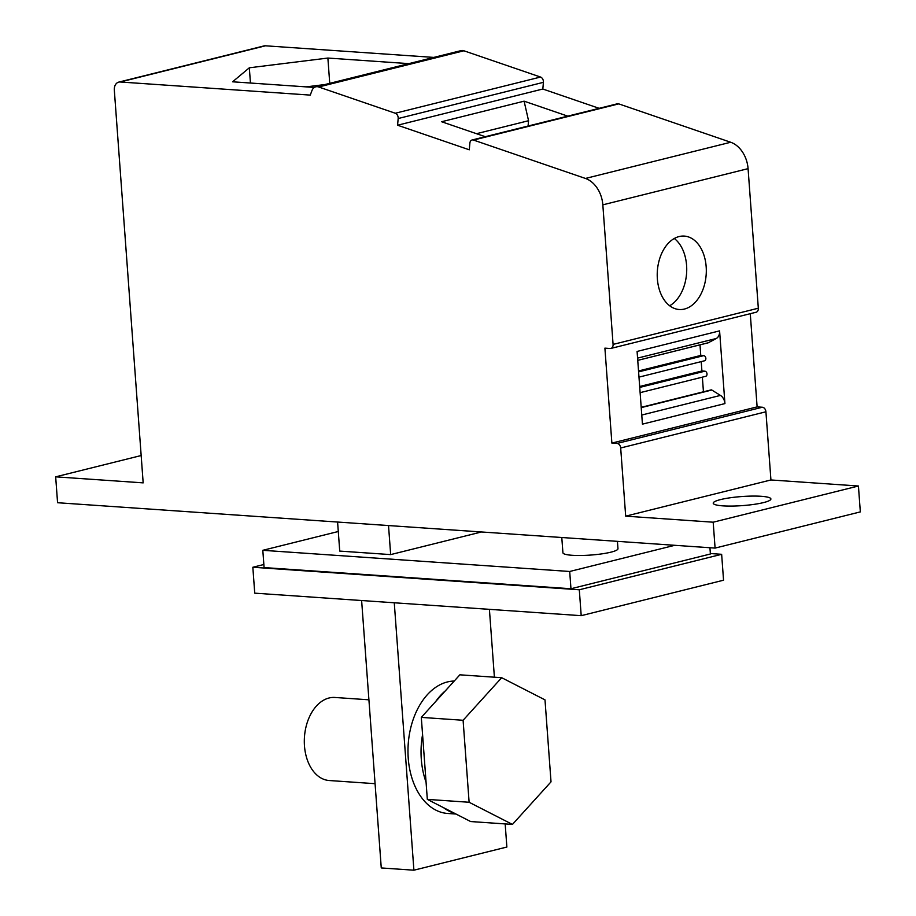 <?xml version="1.0" encoding="UTF-8"?>
<svg xmlns="http://www.w3.org/2000/svg" width="916" height="916" viewBox="0 0 916 916"><rect width="100%" height="100%" fill="white"/><g stroke="black" fill="none" stroke-linecap="round" stroke-linejoin="round"><path stroke-width="1.37" d="M715.087 548.089L860.33 511.895L858.429 486.007L770.928 479.961L625.685 516.155L713.186 522.2L715.087 548.089L57.571 502.724L55.67 476.835L141.156 455.538M55.67 476.835L143.171 482.869L114.328 90.18A8.759 6.401 76 0 1 118.737 82.119A8.759 6.401 76 0 1 120.225 81.993L310.261 95.104L311.944 90.615A8.759 6.401 76 0 1 315.802 86.814A8.759 6.401 76 0 1 317.28 86.688A8.759 6.401 76 0 1 318.654 86.974L395.277 113.241A4.385 3.195 76 0 1 398.174 118.53L397.578 125.217L469.29 149.8L469.874 143.125A4.385 3.195 76 0 1 472.072 139.988A4.385 3.195 76 0 1 472.816 139.919A4.385 3.195 76 0 1 473.503 140.068L585.45 178.448A26.289 19.19 76 0 1 602.831 204.841L613.079 344.405A4.385 3.195 76 0 1 610.869 348.435A4.385 3.195 76 0 1 610.125 348.504L604.904 348.137L611.877 443.081L617.098 443.436A4.385 3.195 76 0 1 620.682 447.981L625.685 516.155M722.884 505.861A28.923 4.546 175.8 0 1 713.221 503.193A28.923 4.546 175.8 0 1 730.098 497.789A28.923 4.546 175.8 0 1 761.23 496.3A28.923 4.546 175.8 0 1 770.894 498.968A28.923 4.546 175.8 0 1 754.017 504.373A28.923 4.546 175.8 0 1 722.884 505.861M713.186 522.2L858.429 486.007M306.173 86.871L324.871 84.558M408.811 63.639L327.882 58.052L249.324 67.795L232.595 81.799L314.371 87.444M433.795 57.41L265.468 45.8A8.759 6.401 76 0 0 263.98 45.926L118.737 82.119M249.324 67.795L250.446 83.024M327.882 58.052L329.737 83.345M315.802 86.814L461.046 50.62A8.759 6.401 76 0 1 462.523 50.495A8.759 6.401 76 0 1 463.897 50.781L540.532 77.047A4.385 3.195 76 0 1 543.417 82.337L542.822 89.024L397.578 125.217M472.072 139.988L617.315 103.794A4.385 3.195 76 0 1 618.06 103.726A4.385 3.195 76 0 1 618.747 103.874L730.693 142.255A26.289 19.19 76 0 1 748.074 168.647L758.322 308.211A4.385 3.195 76 0 1 756.112 312.241L610.869 348.435M684.435 309.047A36.8 24.469 -86.1 0 1 679.237 309.516A36.8 24.469 -86.1 0 1 657.219 275.006A36.8 24.469 -86.1 0 1 679.111 236.557A36.8 24.469 -86.1 0 1 684.298 236.088A36.8 24.469 -86.1 0 1 706.316 270.586A36.8 24.469 -86.1 0 1 684.435 309.047M674.29 238.492A36.8 24.469 -86.1 0 1 686.599 273.14A36.8 24.469 -86.1 0 1 669.653 305.761M611.877 443.081L757.12 406.887L750.273 313.696M617.098 443.436L762.341 407.242L757.12 406.887M762.341 407.242A4.385 3.195 76 0 1 765.925 411.788L770.928 479.961M724.934 403.59L642.437 424.142L637.089 351.435L719.587 330.871L724.934 403.59A8.759 6.401 -104 0 0 720.445 395.414L711.812 390.033A1.489 1.088 -104 0 0 710.873 389.998M719.587 330.871A8.759 6.401 -104 0 1 716.266 338.508L708.343 342.744A1.489 1.088 -104 0 1 708.148 342.824L637.754 360.366M704.083 360.824A2.633 1.924 -104 0 0 704.53 360.79A2.633 1.924 -104 0 0 705.824 358.076A2.633 1.924 -104 0 0 703.706 355.648L700.774 355.442L699.996 344.851M701.221 361.614L701.908 370.98L704.851 371.186L639.734 387.411M705.228 376.361A2.633 1.924 -104 0 0 705.675 376.327A2.633 1.924 -104 0 0 706.969 373.602A2.633 1.924 -104 0 0 704.851 371.186M702.366 377.152L703.442 391.808M639.666 386.495L701.908 370.98M638.532 370.957L700.774 355.442M599.133 108.328L542.822 89.024M567.76 116.137L524.101 101.172L441.604 121.736L485.262 136.702M476.48 133.69L528.555 120.717L528.085 126.03M264.083 567.577L570.966 588.748L569.695 571.481L262.812 550.31L264.083 567.577M361.625 600.53L381.262 867.944L413.906 870.2L506.869 847.037L505.174 823.919M489.407 609.335L494.4 677.199M413.906 870.2L394.269 602.774M454.244 681.035A66.33 44.105 93.9 0 0 447.409 681.951A66.33 44.105 93.9 0 0 407.975 751.269A66.33 44.105 93.9 0 0 447.649 813.465L455.973 814.038M524.101 101.172L528.555 120.717M338.29 531.498L262.812 550.31M368.919 699.813L334.935 697.465A41.621 27.675 93.9 0 0 329.062 697.992A41.621 27.675 93.9 0 0 304.307 741.491A41.621 27.675 93.9 0 0 329.21 780.524L375.079 783.684M570.966 588.748L710.392 553.997L709.934 547.734M569.695 571.481L674.737 545.306M561.794 537.509L562.916 552.749A27.606 4.34 -4.2 0 0 572.145 555.291A27.606 4.34 -4.2 0 0 595.629 554.627A27.606 4.34 -4.2 0 0 617.968 548.707L617.43 541.356M481.473 531.967L390.663 554.604L339.733 551.089L337.592 522.051M390.663 554.604L388.521 525.555M263.854 564.508L252.839 567.256L579.301 589.778L721.648 554.306L710.358 553.527M252.839 567.256L254.74 593.156L581.202 615.678L723.548 580.206L721.648 554.306M581.202 615.678L579.301 589.778M443.584 807.694A66.33 44.105 93.9 0 0 454.405 813.225L427.325 799.382L422.574 734.563A66.33 44.105 93.9 0 0 426.066 782.207M445.405 690.79A66.33 44.105 93.9 0 0 435.776 701.416L459.878 674.817L501.67 677.703L544.997 699.87L551.02 781.852L512.445 824.423L469.118 802.267L463.095 720.274L501.67 677.703M422.574 734.563L421.303 717.388L435.776 701.416M512.445 824.423L470.652 821.549L454.405 813.225M427.325 799.382L469.118 802.267M421.303 717.388L463.095 720.274M120.225 81.993L265.468 45.8M318.654 86.974L463.897 50.781M395.277 113.241L540.532 77.047M398.174 118.53L543.417 82.337M473.503 140.068L618.747 103.874M613.079 344.405L758.322 308.211M602.831 204.841L748.074 168.647M620.682 447.981L765.925 411.788M716.266 338.508L637.582 358.11M637.742 360.343L708.343 342.744M641.761 415.028L720.445 395.414M641.223 407.62L711.812 390.033M703.706 355.648L638.589 371.873M585.45 178.448L730.693 142.255M711.102 389.895L641.2 407.322M705.675 376.327L640.124 392.655M704.53 360.79L638.979 377.117"/></g></svg>

